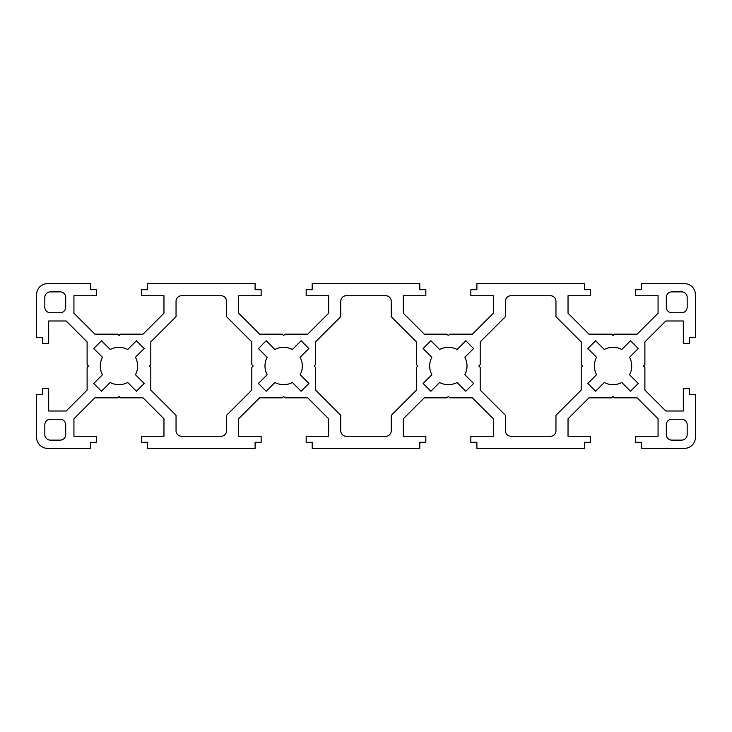 <?xml version="1.0" encoding="UTF-8"?>
<svg xmlns="http://www.w3.org/2000/svg" width="732" height="732" viewBox="0 0 732 732"><rect width="100%" height="100%" fill="white"/><g stroke="black" fill="none" stroke-linecap="round" stroke-linejoin="round"><path stroke-width="0.55" stroke-dasharray="3.66 2.75" d="M391.254 430.782A5.49 5.49 0 0 1 385.764 436.272L346.236 436.272A5.49 5.49 0 0 1 340.746 430.782L340.746 415.328L315.492 390.074L315.492 367.373L314.12 366L315.492 364.627L315.492 341.926L340.746 316.672L340.746 301.218A5.49 5.49 0 0 1 346.236 295.728L385.764 295.728A5.49 5.49 0 0 1 391.254 301.218L391.254 316.672L416.508 341.926L416.508 364.627L417.88 366L416.508 367.373L416.508 390.074L391.254 415.328L391.254 430.782M446.978 397.842L424.276 397.842L403.332 418.786L403.332 436.272L425.841 436.272L425.841 442.311L419.802 442.311L419.802 448.35L312.198 448.35L312.198 442.311L306.159 442.311L306.159 436.272L328.668 436.272L328.668 418.786L307.724 397.842L285.023 397.842L283.65 396.47L282.278 397.842L259.576 397.842L238.632 418.786L238.632 436.272L261.141 436.272L261.141 442.311L255.102 442.311L255.102 448.35L147.498 448.35L147.498 442.311L141.459 442.311L141.459 436.272L163.968 436.272L163.968 418.786L143.024 397.842L120.323 397.842L118.95 396.47L117.578 397.842L94.876 397.842L73.932 418.786L73.932 436.272L96.441 436.272L96.441 442.311L90.402 442.311L90.402 448.35L47.58 448.35A10.98 10.98 0 0 1 36.6 437.37L36.6 394.548L42.639 394.548L42.639 388.509L48.678 388.509L48.678 411.018L66.164 411.018L87.108 390.074L87.108 367.373L88.481 366L87.108 364.627L87.108 341.926L66.164 320.982L48.678 320.982L48.678 343.491L42.639 343.491L42.639 337.452L36.6 337.452L36.6 294.63A10.98 10.98 0 0 1 47.58 283.65L90.402 283.65L90.402 289.689L96.441 289.689L96.441 295.728L73.932 295.728L73.932 313.214L94.876 334.158L117.578 334.158L118.95 335.531L120.323 334.158L143.024 334.158L163.968 313.214L163.968 295.728L141.459 295.728L141.459 289.689L147.498 289.689L147.498 283.65L255.102 283.65L255.102 289.689L261.141 289.689L261.141 295.728L238.632 295.728L238.632 313.214L259.576 334.158L282.278 334.158L283.65 335.531L285.023 334.158L307.724 334.158L328.668 313.214L328.668 295.728L306.159 295.728L306.159 289.689L312.198 289.689L312.198 283.65L419.802 283.65L419.802 289.689L425.841 289.689L425.841 295.728L403.332 295.728L403.332 313.214L424.276 334.158L446.978 334.158L448.35 335.531L449.723 334.158L472.424 334.158L493.368 313.214L493.368 295.728L470.859 295.728L470.859 289.689L476.898 289.689L476.898 283.65L584.502 283.65L584.502 289.689L590.541 289.689L590.541 295.728L568.032 295.728L568.032 313.214L588.976 334.158L611.678 334.158L613.05 335.531L614.423 334.158L637.124 334.158L658.068 313.214L658.068 295.728L635.559 295.728L635.559 289.689L641.598 289.689L641.598 283.65L684.42 283.65A10.98 10.98 0 0 1 695.4 294.63L695.4 337.452L689.361 337.452L689.361 343.491L683.322 343.491L683.322 320.982L665.836 320.982L644.892 341.926L644.892 364.627L643.519 366L644.892 367.373L644.892 390.074L665.836 411.018L683.322 411.018L683.322 388.509L689.361 388.509L689.361 394.548L695.4 394.548L695.4 437.37A10.98 10.98 0 0 1 684.42 448.35L641.598 448.35L641.598 442.311L635.559 442.311L635.559 436.272L658.068 436.272L658.068 418.786L637.124 397.842L614.423 397.842L613.05 396.47L611.678 397.842L588.976 397.842L568.032 418.786L568.032 436.272L590.541 436.272L590.541 442.311L584.502 442.311L584.502 448.35L476.898 448.35L476.898 442.311L470.859 442.311L470.859 436.272L493.368 436.272L493.368 418.786L472.424 397.842L449.723 397.842L448.35 396.47L446.978 397.842M431.853 374.729L423.114 383.467L430.883 391.236L439.621 382.497A18.666 18.666 0 0 0 457.079 382.497L465.817 391.236L473.586 383.467L464.847 374.729A18.666 18.666 0 0 0 464.847 357.271L473.586 348.533L465.817 340.764L457.079 349.503A18.666 18.666 0 0 0 439.621 349.503L430.883 340.764L423.114 348.533L431.853 357.271A18.666 18.666 0 0 0 431.853 374.729M505.446 430.782A5.49 5.49 0 0 0 510.936 436.272L550.464 436.272A5.49 5.49 0 0 0 555.954 430.782L555.954 415.328L581.208 390.074L581.208 367.373L582.581 366L581.208 364.627L581.208 341.926L555.954 316.672L555.954 301.218A5.49 5.49 0 0 0 550.464 295.728L510.936 295.728A5.49 5.49 0 0 0 505.446 301.218L505.446 316.672L480.192 341.926L480.192 364.627L478.82 366L480.192 367.373L480.192 390.074L505.446 415.328L505.446 430.782M596.553 374.729L587.814 383.467L595.583 391.236L604.321 382.497A18.666 18.666 0 0 0 621.779 382.497L630.517 391.236L638.286 383.467L629.547 374.729A18.666 18.666 0 0 0 629.547 357.271L638.286 348.533L630.517 340.764L621.779 349.503A18.666 18.666 0 0 0 604.321 349.503L595.583 340.764L587.814 348.533L596.553 357.271A18.666 18.666 0 0 0 596.553 374.729M666.303 424.743A5.49 5.49 0 0 1 671.793 419.253L681.675 419.253A5.49 5.49 0 0 1 687.165 424.743L687.165 434.625A5.49 5.49 0 0 1 681.675 440.115L671.793 440.115A5.49 5.49 0 0 1 666.303 434.625L666.303 424.743M666.303 307.257A5.49 5.49 0 0 0 671.793 312.747L681.675 312.747A5.49 5.49 0 0 0 687.165 307.257L687.165 297.375A5.49 5.49 0 0 0 681.675 291.885L671.793 291.885A5.49 5.49 0 0 0 666.303 297.375L666.303 307.257M300.147 374.729L308.886 383.467L301.117 391.236L292.379 382.497A18.666 18.666 0 0 1 274.921 382.497L266.183 391.236L258.414 383.467L267.153 374.729A18.666 18.666 0 0 1 267.153 357.271L258.414 348.533L266.183 340.764L274.921 349.503A18.666 18.666 0 0 1 292.379 349.503L301.117 340.764L308.886 348.533L300.147 357.271A18.666 18.666 0 0 1 300.147 374.729M226.554 430.782A5.49 5.49 0 0 1 221.064 436.272L181.536 436.272A5.49 5.49 0 0 1 176.046 430.782L176.046 415.328L150.792 390.074L150.792 367.373L149.42 366L150.792 364.627L150.792 341.926L176.046 316.672L176.046 301.218A5.49 5.49 0 0 1 181.536 295.728L221.064 295.728A5.49 5.49 0 0 1 226.554 301.218L226.554 316.672L251.808 341.926L251.808 364.627L253.18 366L251.808 367.373L251.808 390.074L226.554 415.328L226.554 430.782M135.447 374.729L144.186 383.467L136.417 391.236L127.679 382.497A18.666 18.666 0 0 1 110.221 382.497L101.483 391.236L93.714 383.467L102.453 374.729A18.666 18.666 0 0 1 102.453 357.271L93.714 348.533L101.483 340.764L110.221 349.503A18.666 18.666 0 0 1 127.679 349.503L136.417 340.764L144.186 348.533L135.447 357.271A18.666 18.666 0 0 1 135.447 374.729M65.697 424.743A5.49 5.49 0 0 0 60.207 419.253L50.325 419.253A5.49 5.49 0 0 0 44.835 424.743L44.835 434.625A5.49 5.49 0 0 0 50.325 440.115L60.207 440.115A5.49 5.49 0 0 0 65.697 434.625L65.697 424.743M44.835 297.375L44.835 307.257A5.49 5.49 0 0 0 50.325 312.747L60.207 312.747A5.49 5.49 0 0 0 65.697 307.257L65.697 297.375A5.49 5.49 0 0 0 60.207 291.885L50.325 291.885A5.49 5.49 0 0 0 44.835 297.375"/><path stroke-width="1.1" d="M385.764 436.272A5.49 5.49 0 0 0 391.254 430.782L391.254 415.328L416.508 390.074L416.508 367.373L417.88 366L416.508 364.627L416.508 341.926L391.254 316.672L391.254 301.218A5.49 5.49 0 0 0 385.764 295.728L346.236 295.728A5.49 5.49 0 0 0 340.746 301.218L340.746 316.672L315.492 341.926L315.492 364.627L314.12 366L315.492 367.373L315.492 390.074L340.746 415.328L340.746 430.782A5.49 5.49 0 0 0 346.236 436.272L385.764 436.272M424.276 397.842L446.978 397.842L448.35 396.47L449.723 397.842L472.424 397.842L493.368 418.786L493.368 436.272L470.859 436.272L470.859 442.311L476.898 442.311L476.898 448.35L584.502 448.35L584.502 442.311L590.541 442.311L590.541 436.272L568.032 436.272L568.032 418.786L588.976 397.842L611.678 397.842L613.05 396.47L614.423 397.842L637.124 397.842L658.068 418.786L658.068 436.272L635.559 436.272L635.559 442.311L641.598 442.311L641.598 448.35L684.42 448.35A10.98 10.98 0 0 0 695.4 437.37L695.4 394.548L689.361 394.548L689.361 388.509L683.322 388.509L683.322 411.018L665.836 411.018L644.892 390.074L644.892 367.373L643.519 366L644.892 364.627L644.892 341.926L665.836 320.982L683.322 320.982L683.322 343.491L689.361 343.491L689.361 337.452L695.4 337.452L695.4 294.63A10.98 10.98 0 0 0 684.42 283.65L641.598 283.65L641.598 289.689L635.559 289.689L635.559 295.728L658.068 295.728L658.068 313.214L637.124 334.158L614.423 334.158L613.05 335.531L611.678 334.158L588.976 334.158L568.032 313.214L568.032 295.728L590.541 295.728L590.541 289.689L584.502 289.689L584.502 283.65L476.898 283.65L476.898 289.689L470.859 289.689L470.859 295.728L493.368 295.728L493.368 313.214L472.424 334.158L449.723 334.158L448.35 335.531L446.978 334.158L424.276 334.158L403.332 313.214L403.332 295.728L425.841 295.728L425.841 289.689L419.802 289.689L419.802 283.65L312.198 283.65L312.198 289.689L306.159 289.689L306.159 295.728L328.668 295.728L328.668 313.214L307.724 334.158L285.023 334.158L283.65 335.531L282.278 334.158L259.576 334.158L238.632 313.214L238.632 295.728L261.141 295.728L261.141 289.689L255.102 289.689L255.102 283.65L147.498 283.65L147.498 289.689L141.459 289.689L141.459 295.728L163.968 295.728L163.968 313.214L143.024 334.158L120.323 334.158L118.95 335.531L117.578 334.158L94.876 334.158L73.932 313.214L73.932 295.728L96.441 295.728L96.441 289.689L90.402 289.689L90.402 283.65L47.58 283.65A10.98 10.98 0 0 0 36.6 294.63L36.6 337.452L42.639 337.452L42.639 343.491L48.678 343.491L48.678 320.982L66.164 320.982L87.108 341.926L87.108 364.627L88.481 366L87.108 367.373L87.108 390.074L66.164 411.018L48.678 411.018L48.678 388.509L42.639 388.509L42.639 394.548L36.6 394.548L36.6 437.37A10.98 10.98 0 0 0 47.58 448.35L90.402 448.35L90.402 442.311L96.441 442.311L96.441 436.272L73.932 436.272L73.932 418.786L94.876 397.842L117.578 397.842L118.95 396.47L120.323 397.842L143.024 397.842L163.968 418.786L163.968 436.272L141.459 436.272L141.459 442.311L147.498 442.311L147.498 448.35L255.102 448.35L255.102 442.311L261.141 442.311L261.141 436.272L238.632 436.272L238.632 418.786L259.576 397.842L282.278 397.842L283.65 396.47L285.023 397.842L307.724 397.842L328.668 418.786L328.668 436.272L306.159 436.272L306.159 442.311L312.198 442.311L312.198 448.35L419.802 448.35L419.802 442.311L425.841 442.311L425.841 436.272L403.332 436.272L403.332 418.786L424.276 397.842M423.114 383.467L431.853 374.729A18.666 18.666 0 0 1 431.853 357.271L423.114 348.533L430.883 340.764L439.621 349.503A18.666 18.666 0 0 1 457.079 349.503L465.817 340.764L473.586 348.533L464.847 357.271A18.666 18.666 0 0 1 464.847 374.729L473.586 383.467L465.817 391.236L457.079 382.497A18.666 18.666 0 0 1 439.621 382.497L430.883 391.236L423.114 383.467M510.936 436.272A5.49 5.49 0 0 1 505.446 430.782L505.446 415.328L480.192 390.074L480.192 367.373L478.82 366L480.192 364.627L480.192 341.926L505.446 316.672L505.446 301.218A5.49 5.49 0 0 1 510.936 295.728L550.464 295.728A5.49 5.49 0 0 1 555.954 301.218L555.954 316.672L581.208 341.926L581.208 364.627L582.581 366L581.208 367.373L581.208 390.074L555.954 415.328L555.954 430.782A5.49 5.49 0 0 1 550.464 436.272L510.936 436.272M587.814 383.467L596.553 374.729A18.666 18.666 0 0 1 596.553 357.271L587.814 348.533L595.583 340.764L604.321 349.503A18.666 18.666 0 0 1 621.779 349.503L630.517 340.764L638.286 348.533L629.547 357.271A18.666 18.666 0 0 1 629.547 374.729L638.286 383.467L630.517 391.236L621.779 382.497A18.666 18.666 0 0 1 604.321 382.497L595.583 391.236L587.814 383.467M671.793 419.253A5.49 5.49 0 0 0 666.303 424.743L666.303 434.625A5.49 5.49 0 0 0 671.793 440.115L681.675 440.115A5.49 5.49 0 0 0 687.165 434.625L687.165 424.743A5.49 5.49 0 0 0 681.675 419.253L671.793 419.253M671.793 312.747A5.49 5.49 0 0 1 666.303 307.257L666.303 297.375A5.49 5.49 0 0 1 671.793 291.885L681.675 291.885A5.49 5.49 0 0 1 687.165 297.375L687.165 307.257A5.49 5.49 0 0 1 681.675 312.747L671.793 312.747M308.886 383.467L300.147 374.729A18.666 18.666 0 0 0 300.147 357.271L308.886 348.533L301.117 340.764L292.379 349.503A18.666 18.666 0 0 0 274.921 349.503L266.183 340.764L258.414 348.533L267.153 357.271A18.666 18.666 0 0 0 267.153 374.729L258.414 383.467L266.183 391.236L274.921 382.497A18.666 18.666 0 0 0 292.379 382.497L301.117 391.236L308.886 383.467M221.064 436.272A5.49 5.49 0 0 0 226.554 430.782L226.554 415.328L251.808 390.074L251.808 367.373L253.18 366L251.808 364.627L251.808 341.926L226.554 316.672L226.554 301.218A5.49 5.49 0 0 0 221.064 295.728L181.536 295.728A5.49 5.49 0 0 0 176.046 301.218L176.046 316.672L150.792 341.926L150.792 364.627L149.42 366L150.792 367.373L150.792 390.074L176.046 415.328L176.046 430.782A5.49 5.49 0 0 0 181.536 436.272L221.064 436.272M144.186 383.467L135.447 374.729A18.666 18.666 0 0 0 135.447 357.271L144.186 348.533L136.417 340.764L127.679 349.503A18.666 18.666 0 0 0 110.221 349.503L101.483 340.764L93.714 348.533L102.453 357.271A18.666 18.666 0 0 0 102.453 374.729L93.714 383.467L101.483 391.236L110.221 382.497A18.666 18.666 0 0 0 127.679 382.497L136.417 391.236L144.186 383.467M60.207 419.253A5.49 5.49 0 0 1 65.697 424.743L65.697 434.625A5.49 5.49 0 0 1 60.207 440.115L50.325 440.115A5.49 5.49 0 0 1 44.835 434.625L44.835 424.743A5.49 5.49 0 0 1 50.325 419.253L60.207 419.253M60.207 312.747A5.49 5.49 0 0 0 65.697 307.257L65.697 297.375A5.49 5.49 0 0 0 60.207 291.885L50.325 291.885A5.49 5.49 0 0 0 44.835 297.375L44.835 307.257A5.49 5.49 0 0 0 50.325 312.747L60.207 312.747"/></g></svg>
